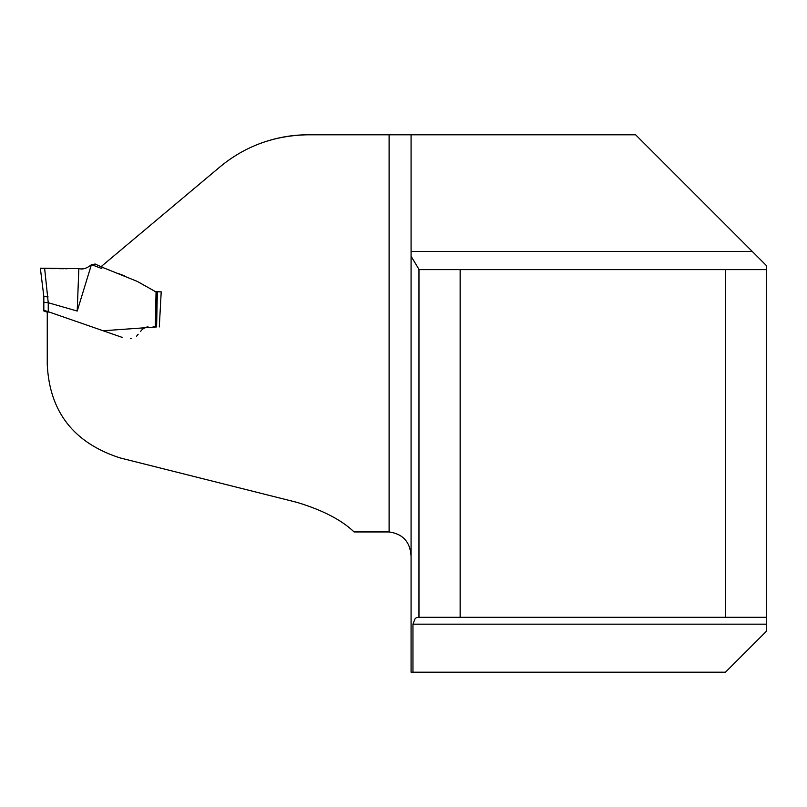 <?xml version="1.0" encoding="UTF-8"?>
<svg xmlns="http://www.w3.org/2000/svg" width="807" height="807" viewBox="0 0 807 807"><rect width="100%" height="100%" fill="white"/><g stroke="black" fill="none" stroke-linecap="round" stroke-linejoin="round"><path stroke-width="1.21" d="M101.793 267.046L101.853 265.997L219.948 166.908C245.177 146.006 274.592 135.294 308.193 134.789L411.076 134.789L411.076 672.211L725.463 672.211L766.65 631.024L766.65 624.164L412.952 624.164L412.952 672.211M156.548 326.936L103.135 330.759L47.26 311.371L47.26 364.683C49.6 411.883 73.83 442.952 119.95 457.892L296.915 502.347C322.588 510.105 341.633 519.97 354.061 531.944L389.105 531.944L389.105 134.789L635.603 134.789L766.65 265.836L766.65 624.164M159.302 326.936L161.208 291.831L155.701 291.761L137.341 281.431L102.005 267.178L101.853 265.997M411.076 556.084C410.208 541.951 402.895 533.901 389.105 531.944M411.076 256.283L418.974 269.356L418.974 617.294L416.351 617.648L415.05 618.798L412.952 624.164M725.463 269.619L725.463 617.294L460.151 617.294L460.151 269.619L766.65 269.619M418.974 617.294L460.151 617.294M766.65 617.294L725.463 617.294M460.151 269.619L418.974 269.619M258.089 144.261C274.531 137.916 291.236 134.759 308.193 134.789M102.56 267.45L95.176 264.02L91.383 264.767C86.682 268.469 82.506 269.74 78.854 268.58L78.894 268.58M124.379 275.823L117.721 273.27M109.732 270.204L109.157 269.982M144.483 285.496L137.321 281.421M91.383 264.767L77.21 311.048L48.249 302.736L48.249 311.714L59.022 315.446M100.794 329.952L122.432 337.467M136.504 336.257L138.189 334.249M140.509 331.485L141.861 329.871M145.28 327.46L147.217 326.986M147.288 326.976L148.125 326.936M152.947 326.936L155.337 326.936L156.054 291.852M77.21 311.048L78.844 268.58L49.671 268.61M45.888 268.59L40.35 268.186L43.83 296.542L40.35 268.186L70.764 268.59M44.647 268.56L48.249 302.736M48.127 296.936L43.83 296.542L43.83 310.988L47.946 312.43M43.83 307.376L43.83 310.988M48.249 311.714L43.83 310.201M48.127 302.716L43.83 302.282M70.128 268.6L49.873 268.61M49.025 268.61L45.182 268.57M411.076 251.461L752.275 251.461M157.234 292.013L156.518 326.936M101.672 266.199L101.783 267.036M154.52 291.196L155.257 291.609M101.823 268.57L91.534 264.635M142.435 329.256L145.855 327.269M130.462 338.607L131.581 338.597M83.434 268.62L82.233 268.6M83.182 268.62L85.33 268.499M81.951 268.6L82.627 268.61M71.793 268.58L45.444 268.58L71.793 268.58M46.312 268.59L47.038 268.6L46.312 268.59M65.357 268.721L66.255 268.731M46.957 268.59L46.413 268.59M54.805 268.65L50.316 268.62M63.864 268.711L59.123 268.681M70.663 268.59L69.957 268.61M67.001 268.741L66.245 268.731M157.325 292.023L156.619 326.664"/></g></svg>
